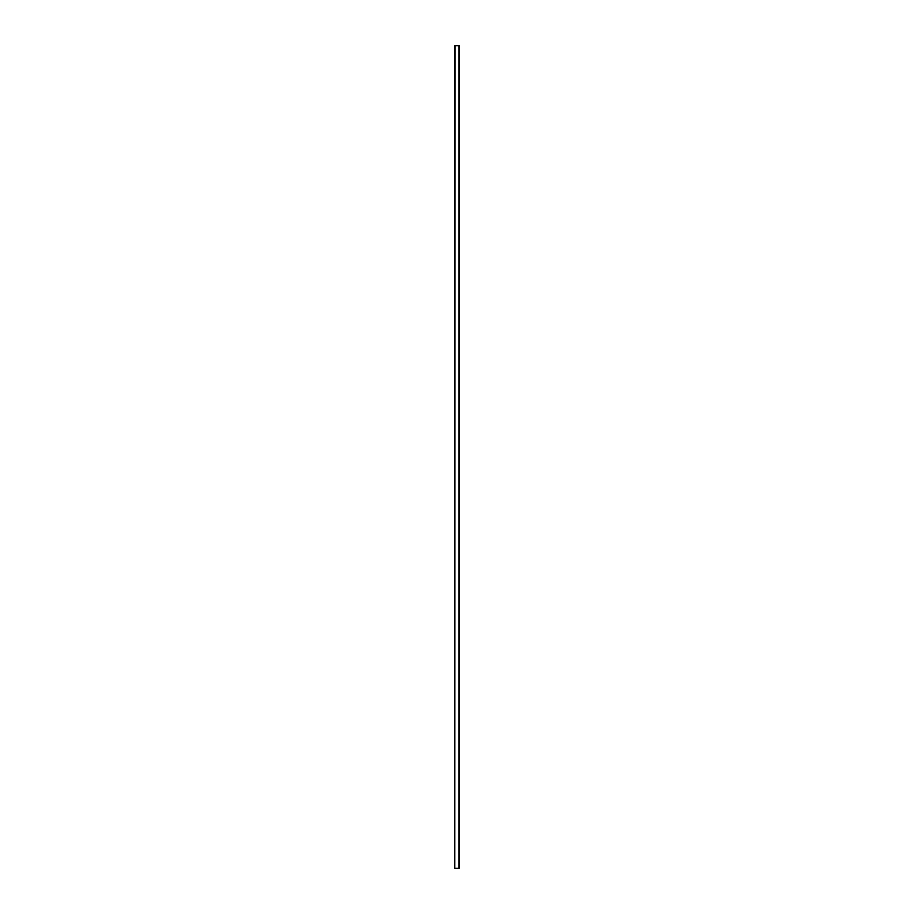 <?xml version="1.0" encoding="UTF-8"?>
<svg xmlns="http://www.w3.org/2000/svg" width="914" height="914" viewBox="0 0 914 914"><rect width="100%" height="100%" fill="white"/><g stroke="black" fill="none" stroke-linecap="round" stroke-linejoin="round"><path stroke-width="1.37" d="M455.149 868.3L459.262 868.3L459.262 45.7L454.738 45.7L454.738 868.3L455.149 45.7M458.851 868.3L458.851 45.7"/></g></svg>
